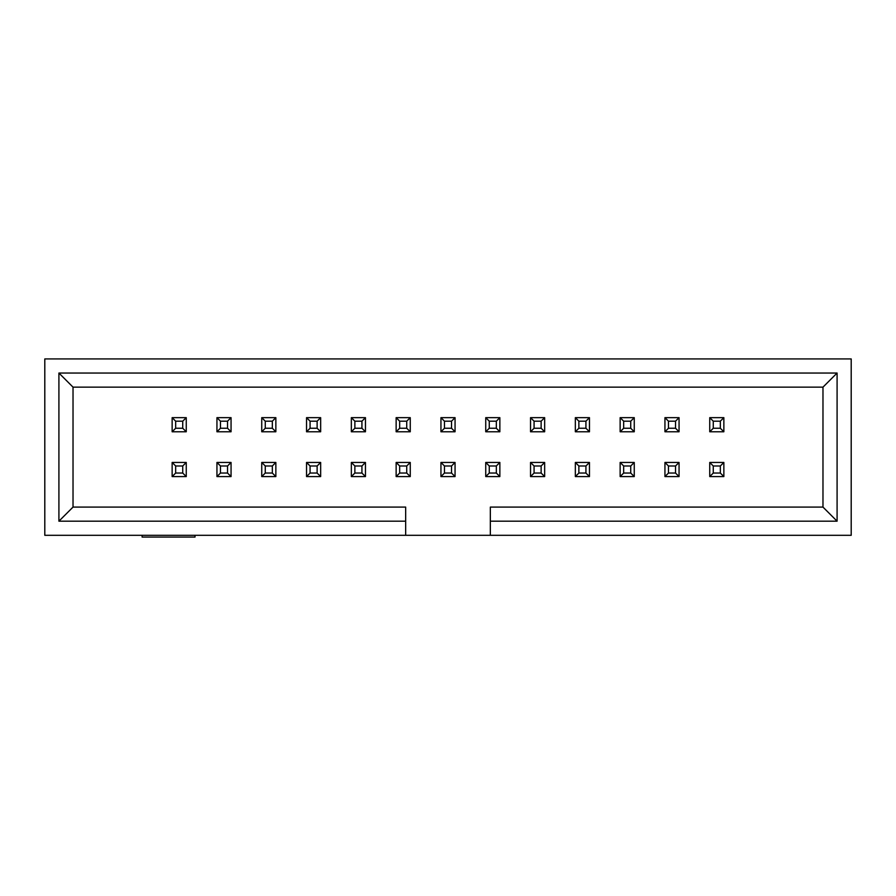 <?xml version="1.0" encoding="UTF-8"?>
<svg xmlns="http://www.w3.org/2000/svg" width="896" height="896" viewBox="0 0 896 896"><rect width="100%" height="100%" fill="white"/><g stroke="black" fill="none" stroke-linecap="round" stroke-linejoin="round"><path stroke-width="1.34" d="M172.144 462.459L186.256 462.459L186.256 476.571L172.144 476.571L172.144 462.459L172.144 476.571L186.256 476.571L182.728 473.043L182.728 465.987L175.672 465.987L175.672 473.043L182.728 473.043L175.672 473.043L172.144 476.571L175.672 473.043L175.672 465.987L172.144 462.459L175.672 465.987L182.728 465.987L182.728 473.043L186.256 476.571L186.256 462.459L182.728 465.987L186.256 462.459L172.144 462.459M216.944 462.459L231.056 462.459L231.056 476.571L216.944 476.571L216.944 462.459L216.944 476.571L231.056 476.571L227.528 473.043L227.528 465.987L220.472 465.987L220.472 473.043L227.528 473.043L220.472 473.043L216.944 476.571L220.472 473.043L220.472 465.987L216.944 462.459L220.472 465.987L227.528 465.987L227.528 473.043L231.056 476.571L231.056 462.459L227.528 465.987L231.056 462.459L216.944 462.459M261.744 462.459L275.856 462.459L275.856 476.571L261.744 476.571L261.744 462.459L261.744 476.571L275.856 476.571L272.328 473.043L272.328 465.987L265.272 465.987L265.272 473.043L272.328 473.043L265.272 473.043L261.744 476.571L265.272 473.043L265.272 465.987L261.744 462.459L265.272 465.987L272.328 465.987L272.328 473.043L275.856 476.571L275.856 462.459L272.328 465.987L275.856 462.459L261.744 462.459M306.544 462.459L320.656 462.459L320.656 476.571L306.544 476.571L306.544 462.459L306.544 476.571L320.656 476.571L317.128 473.043L317.128 465.987L310.072 465.987L310.072 473.043L317.128 473.043L310.072 473.043L306.544 476.571L310.072 473.043L310.072 465.987L306.544 462.459L310.072 465.987L317.128 465.987L317.128 473.043L320.656 476.571L320.656 462.459L317.128 465.987L320.656 462.459L306.544 462.459M351.344 462.459L365.456 462.459L365.456 476.571L351.344 476.571L351.344 462.459L351.344 476.571L365.456 476.571L361.928 473.043L361.928 465.987L354.872 465.987L354.872 473.043L361.928 473.043L354.872 473.043L351.344 476.571L354.872 473.043L354.872 465.987L351.344 462.459L354.872 465.987L361.928 465.987L361.928 473.043L365.456 476.571L365.456 462.459L361.928 465.987L365.456 462.459L351.344 462.459M186.256 431.771L172.144 431.771L172.144 417.659L186.256 417.659L186.256 431.771L186.256 417.659L172.144 417.659L175.672 421.187L175.672 428.243L182.728 428.243L182.728 421.187L175.672 421.187L182.728 421.187L186.256 417.659L182.728 421.187L182.728 428.243L186.256 431.771L182.728 428.243L175.672 428.243L175.672 421.187L172.144 417.659L172.144 431.771L175.672 428.243L172.144 431.771L186.256 431.771M231.056 431.771L216.944 431.771L216.944 417.659L231.056 417.659L231.056 431.771L231.056 417.659L216.944 417.659L220.472 421.187L220.472 428.243L227.528 428.243L227.528 421.187L220.472 421.187L227.528 421.187L231.056 417.659L227.528 421.187L227.528 428.243L231.056 431.771L227.528 428.243L220.472 428.243L220.472 421.187L216.944 417.659L216.944 431.771L220.472 428.243L216.944 431.771L231.056 431.771M275.856 431.771L261.744 431.771L261.744 417.659L275.856 417.659L275.856 431.771L275.856 417.659L261.744 417.659L265.272 421.187L265.272 428.243L272.328 428.243L272.328 421.187L265.272 421.187L272.328 421.187L275.856 417.659L272.328 421.187L272.328 428.243L275.856 431.771L272.328 428.243L265.272 428.243L265.272 421.187L261.744 417.659L261.744 431.771L265.272 428.243L261.744 431.771L275.856 431.771M320.656 431.771L306.544 431.771L306.544 417.659L320.656 417.659L320.656 431.771L320.656 417.659L306.544 417.659L310.072 421.187L310.072 428.243L317.128 428.243L317.128 421.187L310.072 421.187L317.128 421.187L320.656 417.659L317.128 421.187L317.128 428.243L320.656 431.771L317.128 428.243L310.072 428.243L310.072 421.187L306.544 417.659L306.544 431.771L310.072 428.243L306.544 431.771L320.656 431.771M365.456 431.771L351.344 431.771L351.344 417.659L365.456 417.659L365.456 431.771L365.456 417.659L351.344 417.659L354.872 421.187L354.872 428.243L361.928 428.243L361.928 421.187L354.872 421.187L361.928 421.187L365.456 417.659L361.928 421.187L361.928 428.243L365.456 431.771L361.928 428.243L354.872 428.243L354.872 421.187L351.344 417.659L351.344 431.771L354.872 428.243L351.344 431.771L365.456 431.771M396.144 462.459L410.256 462.459L410.256 476.571L396.144 476.571L396.144 462.459L396.144 476.571L410.256 476.571L406.728 473.043L406.728 465.987L399.672 465.987L399.672 473.043L406.728 473.043L399.672 473.043L396.144 476.571L399.672 473.043L399.672 465.987L396.144 462.459L399.672 465.987L406.728 465.987L406.728 473.043L410.256 476.571L410.256 462.459L406.728 465.987L410.256 462.459L396.144 462.459M440.944 462.459L455.056 462.459L455.056 476.571L440.944 476.571L440.944 462.459L440.944 476.571L455.056 476.571L451.528 473.043L451.528 465.987L444.472 465.987L444.472 473.043L451.528 473.043L444.472 473.043L440.944 476.571L444.472 473.043L444.472 465.987L440.944 462.459L444.472 465.987L451.528 465.987L451.528 473.043L455.056 476.571L455.056 462.459L451.528 465.987L455.056 462.459L440.944 462.459M485.744 462.459L499.856 462.459L499.856 476.571L485.744 476.571L485.744 462.459L485.744 476.571L499.856 476.571L496.328 473.043L496.328 465.987L489.272 465.987L489.272 473.043L496.328 473.043L489.272 473.043L485.744 476.571L489.272 473.043L489.272 465.987L485.744 462.459L489.272 465.987L496.328 465.987L496.328 473.043L499.856 476.571L499.856 462.459L496.328 465.987L499.856 462.459L485.744 462.459M530.544 462.459L544.656 462.459L544.656 476.571L530.544 476.571L530.544 462.459L530.544 476.571L544.656 476.571L541.128 473.043L541.128 465.987L534.072 465.987L534.072 473.043L541.128 473.043L534.072 473.043L530.544 476.571L534.072 473.043L534.072 465.987L530.544 462.459L534.072 465.987L541.128 465.987L541.128 473.043L544.656 476.571L544.656 462.459L541.128 465.987L544.656 462.459L530.544 462.459M575.344 462.459L589.456 462.459L589.456 476.571L575.344 476.571L575.344 462.459L575.344 476.571L589.456 476.571L585.928 473.043L585.928 465.987L578.872 465.987L578.872 473.043L585.928 473.043L578.872 473.043L575.344 476.571L578.872 473.043L578.872 465.987L575.344 462.459L578.872 465.987L585.928 465.987L585.928 473.043L589.456 476.571L589.456 462.459L585.928 465.987L589.456 462.459L575.344 462.459M620.144 462.459L634.256 462.459L634.256 476.571L620.144 476.571L620.144 462.459L620.144 476.571L634.256 476.571L630.728 473.043L630.728 465.987L623.672 465.987L623.672 473.043L630.728 473.043L623.672 473.043L620.144 476.571L623.672 473.043L623.672 465.987L620.144 462.459L623.672 465.987L630.728 465.987L630.728 473.043L634.256 476.571L634.256 462.459L630.728 465.987L634.256 462.459L620.144 462.459M664.944 462.459L679.056 462.459L679.056 476.571L664.944 476.571L664.944 462.459L664.944 476.571L679.056 476.571L675.528 473.043L675.528 465.987L668.472 465.987L668.472 473.043L675.528 473.043L668.472 473.043L664.944 476.571L668.472 473.043L668.472 465.987L664.944 462.459L668.472 465.987L675.528 465.987L675.528 473.043L679.056 476.571L679.056 462.459L675.528 465.987L679.056 462.459L664.944 462.459M709.744 462.459L723.856 462.459L723.856 476.571L709.744 476.571L709.744 462.459L709.744 476.571L723.856 476.571L720.328 473.043L720.328 465.987L713.272 465.987L713.272 473.043L720.328 473.043L713.272 473.043L709.744 476.571L713.272 473.043L713.272 465.987L709.744 462.459L713.272 465.987L720.328 465.987L720.328 473.043L723.856 476.571L723.856 462.459L720.328 465.987L723.856 462.459L709.744 462.459M410.256 431.771L396.144 431.771L396.144 417.659L410.256 417.659L410.256 431.771L410.256 417.659L396.144 417.659L399.672 421.187L399.672 428.243L406.728 428.243L406.728 421.187L399.672 421.187L406.728 421.187L410.256 417.659L406.728 421.187L406.728 428.243L410.256 431.771L406.728 428.243L399.672 428.243L399.672 421.187L396.144 417.659L396.144 431.771L399.672 428.243L396.144 431.771L410.256 431.771M455.056 431.771L440.944 431.771L440.944 417.659L455.056 417.659L455.056 431.771L455.056 417.659L440.944 417.659L444.472 421.187L444.472 428.243L451.528 428.243L451.528 421.187L444.472 421.187L451.528 421.187L455.056 417.659L451.528 421.187L451.528 428.243L455.056 431.771L451.528 428.243L444.472 428.243L444.472 421.187L440.944 417.659L440.944 431.771L444.472 428.243L440.944 431.771L455.056 431.771M499.856 431.771L485.744 431.771L485.744 417.659L499.856 417.659L499.856 431.771L499.856 417.659L485.744 417.659L489.272 421.187L489.272 428.243L496.328 428.243L496.328 421.187L489.272 421.187L496.328 421.187L499.856 417.659L496.328 421.187L496.328 428.243L499.856 431.771L496.328 428.243L489.272 428.243L489.272 421.187L485.744 417.659L485.744 431.771L489.272 428.243L485.744 431.771L499.856 431.771M544.656 431.771L530.544 431.771L530.544 417.659L544.656 417.659L544.656 431.771L544.656 417.659L530.544 417.659L534.072 421.187L534.072 428.243L541.128 428.243L541.128 421.187L534.072 421.187L541.128 421.187L544.656 417.659L541.128 421.187L541.128 428.243L544.656 431.771L541.128 428.243L534.072 428.243L534.072 421.187L530.544 417.659L530.544 431.771L534.072 428.243L530.544 431.771L544.656 431.771M589.456 431.771L575.344 431.771L575.344 417.659L589.456 417.659L589.456 431.771L589.456 417.659L575.344 417.659L578.872 421.187L578.872 428.243L585.928 428.243L585.928 421.187L578.872 421.187L585.928 421.187L589.456 417.659L585.928 421.187L585.928 428.243L589.456 431.771L585.928 428.243L578.872 428.243L578.872 421.187L575.344 417.659L575.344 431.771L578.872 428.243L575.344 431.771L589.456 431.771M634.256 431.771L620.144 431.771L620.144 417.659L634.256 417.659L634.256 431.771L634.256 417.659L620.144 417.659L623.672 421.187L623.672 428.243L630.728 428.243L630.728 421.187L623.672 421.187L630.728 421.187L634.256 417.659L630.728 421.187L630.728 428.243L634.256 431.771L630.728 428.243L623.672 428.243L623.672 421.187L620.144 417.659L620.144 431.771L623.672 428.243L620.144 431.771L634.256 431.771M679.056 431.771L664.944 431.771L664.944 417.659L679.056 417.659L679.056 431.771L679.056 417.659L664.944 417.659L668.472 421.187L668.472 428.243L675.528 428.243L675.528 421.187L668.472 421.187L675.528 421.187L679.056 417.659L675.528 421.187L675.528 428.243L679.056 431.771L675.528 428.243L668.472 428.243L668.472 421.187L664.944 417.659L664.944 431.771L668.472 428.243L664.944 431.771L679.056 431.771M723.856 431.771L709.744 431.771L709.744 417.659L723.856 417.659L723.856 431.771L723.856 417.659L709.744 417.659L713.272 421.187L713.272 428.243L720.328 428.243L720.328 421.187L713.272 421.187L720.328 421.187L723.856 417.659L720.328 421.187L720.328 428.243L723.856 431.771L720.328 428.243L713.272 428.243L713.272 421.187L709.744 417.659L709.744 431.771L713.272 428.243L709.744 431.771L723.856 431.771M851.2 535.304L44.8 535.304L851.2 535.304L851.2 358.926L44.8 358.926L851.2 358.926L851.2 535.304M405.664 535.304L405.664 521.192L58.912 521.192L58.912 373.038L837.088 373.038L837.088 521.192L490.336 521.192L490.336 535.304L490.336 507.091L822.976 507.091L822.976 387.15L73.024 387.15L73.024 507.091L405.664 507.091L405.664 535.304M44.8 358.926L44.8 535.304L44.8 358.926M490.336 507.091L490.336 521.192L837.088 521.192L822.976 507.091L490.336 507.091M822.976 507.091L837.088 521.192L837.088 373.038L822.976 387.15L822.976 507.091M822.976 387.15L837.088 373.038L58.912 373.038L73.024 387.15L822.976 387.15M73.024 387.15L58.912 373.038L58.912 521.192L73.024 507.091L73.024 387.15M405.664 521.192L405.664 507.091L73.024 507.091L58.912 521.192L405.664 521.192M142.106 535.304L142.106 537.074L195.014 537.074L195.014 535.304L195.014 537.074L142.106 537.074L142.106 535.304"/></g></svg>
